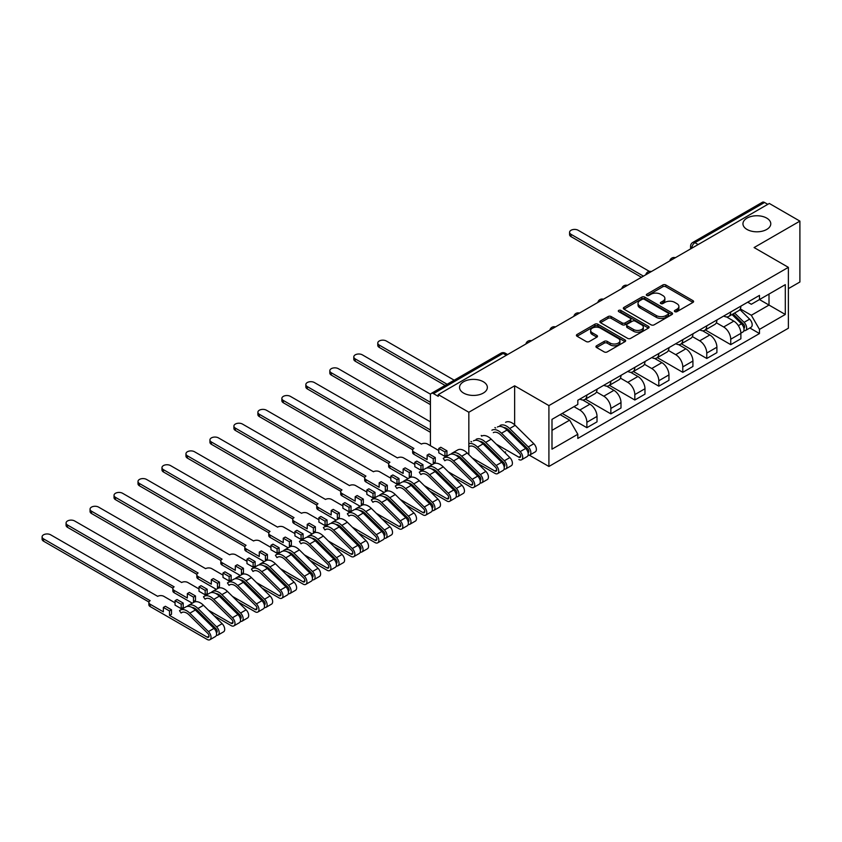 <?xml version="1.0" encoding="UTF-8"?>
<svg xmlns="http://www.w3.org/2000/svg" width="842" height="842" viewBox="0 0 842 842"><rect width="100%" height="100%" fill="white"/><g stroke="black" fill="none" stroke-linecap="round" stroke-linejoin="round"><path stroke-width="1.26" d="M674.831 311.656A1.495 0.863 0 0 0 676.947 311.656L692.977 302.404A2.137 1.231 0 0 0 693.597 301.531A2.137 1.231 0 0 0 692.977 300.657L665.822 284.975A2.137 1.231 0 0 0 662.801 284.975L646.772 294.237A1.495 0.863 0 0 0 646.34 294.847A1.495 0.863 0 0 0 646.772 295.458A1.495 0.863 0 0 0 648.887 295.458L650.961 294.258A6.831 3.947 0 0 1 660.612 294.258L662.875 295.563A6.831 3.947 0 0 1 664.875 298.352A6.831 3.947 0 0 1 662.875 301.141L660.802 302.331A1.495 0.863 0 0 0 660.37 302.941A1.495 0.863 0 0 0 660.802 303.552A1.495 0.863 0 0 0 662.917 303.552L664.991 302.352A6.831 3.947 0 0 1 674.642 302.352L676.905 303.667A6.831 3.947 0 0 1 678.905 306.446A6.831 3.947 0 0 1 676.905 309.235L674.831 310.435A1.495 0.863 0 0 0 674.4 311.045A1.495 0.863 0 0 0 674.831 311.656L674.831 310.435M483.287 381.731A13.914 8.031 0 0 0 468.131 379.984A13.914 8.031 0 0 0 459.543 387.404A13.914 8.031 0 0 0 463.616 393.088A13.914 8.031 0 0 0 478.772 394.824A13.914 8.031 0 0 0 487.36 387.404A13.914 8.031 0 0 0 483.287 381.731M766.704 218.099A13.914 8.031 0 0 0 751.538 216.362A13.914 8.031 0 0 0 742.949 223.783A13.914 8.031 0 0 0 747.033 229.456A13.914 8.031 0 0 0 762.189 231.203A13.914 8.031 0 0 0 770.777 223.783A13.914 8.031 0 0 0 766.704 218.099M596.578 345.778A2.137 1.231 0 0 0 595.947 346.651A2.137 1.231 0 0 0 596.578 347.514L604.198 351.914A2.137 1.231 0 0 0 607.208 351.914L625.017 341.642A2.137 1.231 0 0 0 625.638 340.768A2.137 1.231 0 0 0 625.017 339.894L597.862 324.223A2.137 1.231 0 0 0 594.841 324.223L577.044 334.495A2.137 1.231 0 0 0 576.412 335.369A2.137 1.231 0 0 0 577.044 336.242L586.242 341.547A2.137 1.231 0 0 0 589.263 341.547L596.873 337.158A2.137 1.231 0 0 0 597.504 336.284A2.137 1.231 0 0 0 596.873 335.411L592.315 332.779A5.705 3.294 0 0 1 590.642 330.443A5.705 3.294 0 0 1 594.168 327.401A5.705 3.294 0 0 1 600.388 328.117L618.26 338.442A5.705 3.294 0 0 1 619.933 340.768A5.705 3.294 0 0 1 616.407 343.81A5.705 3.294 0 0 1 610.187 343.094L607.208 341.378A2.137 1.231 0 0 0 604.198 341.378L596.578 345.778L596.578 347.514M548.91 405.602L514.641 385.815L468.836 412.254L438.25 394.593L769.314 203.459L799.9 221.12L754.095 247.559L788.375 267.346L548.91 405.602L548.91 466.468L788.375 328.222L788.375 267.346M651.108 324.833A2.137 1.231 0 0 0 654.129 324.833L671.927 314.55A2.137 1.231 0 0 0 672.558 313.677A2.137 1.231 0 0 0 671.927 312.814L644.772 297.131A2.137 1.231 0 0 0 641.762 297.131L623.954 307.404A2.137 1.231 0 0 0 623.333 308.277A2.137 1.231 0 0 0 623.954 309.151L651.108 324.833M619.344 311.982A1.495 0.863 0 0 1 620.859 312.193L620.859 310.414L648.477 326.349A2.137 1.231 0 0 1 649.098 327.222A2.137 1.231 0 0 1 648.477 328.096L630.669 338.368A2.137 1.231 0 0 1 627.648 338.368L600.493 322.697L608.113 318.329L608.113 316.55L600.493 320.949A2.137 1.231 0 0 0 599.872 321.823A2.137 1.231 0 0 0 600.493 322.697L600.493 320.949M608.113 318.329A2.137 1.231 0 0 1 611.134 318.329L611.134 316.55A2.137 1.231 0 0 0 608.113 316.55M611.134 316.55L622.143 322.907A2.137 1.231 0 0 0 625.164 322.907L630.216 319.992A2.137 1.231 0 0 0 630.847 319.118A2.137 1.231 0 0 0 630.216 318.255L618.754 311.635A1.495 0.863 0 0 1 618.312 311.024A1.495 0.863 0 0 1 619.238 310.224A1.495 0.863 0 0 1 620.859 310.414M788.375 288.648L799.9 281.996L799.9 221.12M529.418 455.217L548.91 466.468M480.677 466.289L481.677 465.721M504.653 452.449L505.653 451.88M438.25 394.593L438.25 396.372L433.493 393.624A4.347 2.505 -120 0 0 431.315 393.403A4.347 2.505 -120 0 0 430.42 395.393L430.42 445.618A4.347 2.505 -120 0 0 430.42 445.713M468.836 412.254L468.836 454.606M468.836 465.71L468.836 467.352M698.155 244.548L694.924 242.685A4.347 2.505 60 0 0 692.756 242.464L762.378 202.269A4.347 2.505 60 0 1 764.547 202.48L694.924 242.685A4.347 2.505 120 0 0 691.85 248.001L691.85 248.18M767.778 204.343L764.547 202.48M730.74 311.982A9.999 5.768 60 0 1 728.667 316.476L738.813 310.614A9.999 5.768 -120 0 0 740.876 306.13M716.342 322.749L723.667 326.98A9.999 5.768 60 0 1 730.74 339.221L740.876 333.369A9.999 5.768 -120 0 0 733.814 321.128L726.551 316.929M740.876 333.369L740.876 338.779L730.74 344.641L705.312 329.959M728.667 316.476A9.999 5.768 60 0 1 723.741 316.024M730.74 339.221L730.74 344.641M706.764 325.822A9.999 5.768 60 0 1 704.691 330.317L714.837 324.454A9.999 5.768 -120 0 0 716.9 319.971M681.336 343.799L706.764 358.482L716.9 352.63L716.9 347.209A9.999 5.768 -120 0 0 709.838 334.969L702.575 330.78M704.691 330.317A9.999 5.768 60 0 1 699.765 329.864M692.366 336.589L699.691 340.821A9.999 5.768 60 0 1 706.764 353.072L706.764 358.482M682.788 339.673A9.999 5.768 60 0 1 680.715 344.157L690.861 338.305A9.999 5.768 -120 0 0 692.924 333.811M657.36 357.639L682.788 372.322L692.924 366.47L692.924 361.05A9.999 5.768 -120 0 0 685.862 348.809L678.599 344.62M680.715 344.157A9.999 5.768 60 0 1 675.789 343.704M668.39 350.44L675.716 354.661A9.999 5.768 60 0 1 682.788 366.912L682.788 372.322M658.802 353.514A9.999 5.768 60 0 1 656.739 357.997L666.885 352.145A9.999 5.768 -120 0 0 668.948 347.651M633.384 371.49L658.812 386.162L668.948 380.31L668.948 374.9A9.999 5.768 -120 0 0 661.886 362.649L654.623 358.46M656.739 357.997A9.999 5.768 60 0 1 651.813 357.545M644.414 364.281L651.74 368.512A9.999 5.768 60 0 1 658.812 380.752L658.812 386.162M634.826 367.354A9.999 5.768 60 0 1 632.763 371.848L642.909 365.986A9.999 5.768 -120 0 0 644.972 361.502M609.398 385.331L634.826 400.013L644.972 394.151L644.972 388.741A9.999 5.768 -120 0 0 637.91 376.49L630.647 372.301M632.763 371.848A9.999 5.768 60 0 1 627.837 371.396M620.438 378.121L627.764 382.352A9.999 5.768 60 0 1 634.826 394.593L634.826 400.013M610.85 381.194A9.999 5.768 60 0 1 608.787 385.689L618.923 379.826A9.999 5.768 -120 0 0 620.996 375.343M585.422 399.171L610.85 413.854L620.996 407.991L620.996 402.581A9.999 5.768 -120 0 0 613.923 390.341L606.672 386.141M608.787 385.689A9.999 5.768 60 0 1 603.861 385.236M596.462 391.962L603.788 396.193A9.999 5.768 60 0 1 610.85 408.444L610.85 413.854M586.874 395.045A9.999 5.768 60 0 1 584.811 399.529L594.947 393.677A9.999 5.768 -120 0 0 597.02 389.183M562.214 413.454L586.874 427.694L597.02 421.842L597.02 416.422A9.999 5.768 -120 0 0 589.947 404.181L582.696 399.992M584.811 399.529A9.999 5.768 60 0 1 579.885 399.076M573.97 406.665L579.812 410.033A9.999 5.768 60 0 1 586.874 422.284L586.874 427.694M747.717 302.183L751.327 304.267L785.302 284.649L769.009 294.058L769.009 305.067L751.327 315.266L740.318 308.909M551.994 430.357L569.666 420.147L577.812 434.262L551.994 449.165L551.994 419.358L577.812 404.444L577.812 400.276L759.473 295.395L759.473 299.563L785.302 314.466L759.473 329.38L751.327 315.266M785.302 284.649L785.302 314.466M577.812 434.262L577.812 438.429L759.473 333.548L759.473 329.38M514.641 385.815L514.641 424.821M514.641 435.903L514.641 437.535M569.666 420.147L560.13 414.653M749.854 327.991L759.473 333.548M675.431 311.866L676.905 311.014A6.831 3.947 0 0 0 678.905 308.225L678.905 306.446M664.875 298.352L664.875 300.12A6.831 3.947 0 0 1 662.875 302.91L661.402 303.762M692.945 302.415L665.822 286.754A2.137 1.231 0 0 0 662.801 286.754L647.372 295.668M671.905 314.571L644.772 298.91A2.137 1.231 0 0 0 641.762 298.91L623.985 309.172L623.954 307.404M668.159 314.287A1.495 0.863 0 0 0 668.601 313.677A1.495 0.863 0 0 0 668.159 313.066L644.319 299.31A1.495 0.863 0 0 0 642.214 299.31L640.025 300.573A6.831 3.947 0 0 0 638.026 303.362A6.831 3.947 0 0 0 640.025 306.141L656.318 315.55A6.831 3.947 0 0 0 665.969 315.55L668.159 314.287L668.159 316.066A1.495 0.863 0 0 0 668.601 315.455L668.601 313.677M638.026 303.362L638.026 305.13A6.831 3.947 0 0 0 640.025 307.919L640.025 306.141M668.159 316.066L665.969 317.329A6.831 3.947 0 0 1 656.318 317.329L640.025 307.919M611.134 318.329L622.143 324.686A2.137 1.231 0 0 0 625.164 324.686L630.216 321.77A2.137 1.231 0 0 0 630.847 320.897L630.847 319.118M620.859 312.193L648.445 328.106M633.573 329.506A5.705 3.294 0 0 0 639.794 330.222A5.705 3.294 0 0 0 643.32 327.18A5.705 3.294 0 0 0 641.646 324.854L635.342 321.212A2.137 1.231 0 0 0 632.331 321.212L627.279 324.128A2.137 1.231 0 0 0 626.648 325.001A2.137 1.231 0 0 0 627.279 325.875L633.573 329.506L633.573 331.285A5.705 3.294 0 0 0 639.794 332.001A5.705 3.294 0 0 0 643.32 328.959L643.32 327.18M626.648 325.001L626.648 326.78A2.137 1.231 0 0 0 627.279 327.643L627.279 325.875M633.573 331.285L627.279 327.643M619.933 340.768L619.933 342.547A5.705 3.294 0 0 1 616.407 345.588A5.705 3.294 0 0 1 610.187 344.873L607.208 343.157A2.137 1.231 0 0 0 604.198 343.157L596.599 347.536M590.642 330.443L590.642 332.222A5.705 3.294 0 0 0 592.315 334.548L592.315 332.779M596.873 335.411L596.873 337.158L592.315 334.548M624.985 341.652L597.862 325.991A2.137 1.231 0 0 0 594.841 325.991L577.065 336.253M732.024 314.529L741.476 323.854A5.431 3.136 60 0 1 742.907 332.001L740.876 333.169M733.908 316.392L737.918 318.697M649.371 271.398L578.117 230.255A4.999 2.884 -0 0 0 572.665 229.634A4.999 2.884 -0 0 0 569.581 232.297A4.999 2.884 -0 0 0 571.044 234.339L643.435 276.134M733.077 313.929L743.423 324.128A2.61 1.505 60 0 1 744.107 328.043A2.61 1.505 60 0 1 743.865 328.138M734.645 313.024L744.086 322.339A5.431 3.136 60 0 1 745.517 330.485A5.431 3.136 60 0 1 743.875 330.664M739.929 309.582L749.622 319.15A5.431 3.136 60 0 1 751.053 327.296L745.517 330.485M641.436 277.292L571.044 236.644A4.999 2.884 180 0 1 569.581 234.602L569.581 232.297M454.196 380.195L386.31 340.999A4.999 2.884 -0 0 0 380.858 340.378A4.999 2.884 -0 0 0 377.774 343.041A4.999 2.884 -0 0 0 379.237 345.083L447.123 384.278M445.123 385.436L379.237 347.388A4.999 2.884 180 0 1 377.774 345.346L377.774 343.041M496.222 444.123L518.872 457.195A2.61 1.505 -120 0 0 520.177 457.332A2.61 1.505 -120 0 0 519.482 453.417L500.843 435.019A10.22 5.894 -120 0 0 493.317 432.651M497.443 427.01A13.04 7.525 60 0 1 507.042 430.041L525.682 448.439A5.431 3.136 60 0 1 527.113 456.585L521.587 459.774A5.431 3.136 60 0 1 518.872 459.511M491.907 430.199A13.04 7.525 60 0 1 501.506 433.23L520.156 451.628A5.431 3.136 60 0 1 521.587 459.774M481.214 435.461L482.024 435.935M494.896 427.557L495.685 428.02M518.125 440.976L522.124 443.281M430.609 394.267L362.334 354.84A4.999 2.884 -0 0 0 356.882 354.219A4.999 2.884 -0 0 0 353.798 356.882A4.999 2.884 -0 0 0 355.261 358.924L430.42 402.318M503.642 427.473A10.22 5.894 60 0 1 508.989 430.325L527.629 448.712A2.61 1.505 60 0 1 528.313 452.628A2.61 1.505 60 0 1 528.081 452.722M500.053 425.494A13.04 7.525 60 0 1 509.652 428.536L528.292 446.923A5.431 3.136 60 0 1 529.734 455.069A5.431 3.136 60 0 1 528.092 455.248M505.589 422.305A13.04 7.525 60 0 1 515.188 425.336L533.828 443.734A5.431 3.136 60 0 1 535.259 451.88L529.734 455.069M430.42 404.623L355.261 361.229A4.999 2.884 180 0 1 353.798 359.187L353.798 356.882M472.246 457.964L494.896 471.046A2.61 1.505 -120 0 0 496.191 471.173A2.61 1.505 -120 0 0 495.506 467.257L476.867 448.87A10.22 5.894 -120 0 0 469.341 446.492M473.467 440.85A13.04 7.525 60 0 1 483.066 443.881L501.706 462.279A5.431 3.136 60 0 1 503.137 470.425L497.611 473.614A5.431 3.136 60 0 1 494.896 473.351L477.877 463.532M468.836 443.65A13.04 7.525 60 0 1 477.53 447.081L496.17 465.468A5.431 3.136 60 0 1 497.611 473.614M470.91 441.408L471.709 441.861M494.149 454.817L498.148 457.132M430.42 421.842L338.347 368.691A4.999 2.884 -0 0 0 332.906 368.059A4.999 2.884 -0 0 0 329.822 370.722A4.999 2.884 -0 0 0 331.285 372.764L430.42 429.999M479.666 441.313A10.22 5.894 60 0 1 485.013 444.166L503.653 462.563A2.61 1.505 60 0 1 504.337 466.468A2.61 1.505 60 0 1 504.105 466.563M476.077 439.335A13.04 7.525 60 0 1 485.676 442.376L504.316 460.763A5.431 3.136 60 0 1 505.758 468.92A5.431 3.136 60 0 1 504.116 469.089M481.603 436.145A13.04 7.525 60 0 1 491.212 439.177L509.852 457.574A5.431 3.136 60 0 1 511.283 465.721L505.758 468.92M430.42 432.314L331.285 375.079A4.999 2.884 180 0 1 329.822 373.038L329.822 370.722M438.787 450.544L427.568 444.071A4.347 2.505 -0 0 0 421.421 444.071L314.371 382.531A4.999 2.884 -0 0 0 308.93 381.9A4.999 2.884 -0 0 0 305.846 384.573A4.999 2.884 -0 0 0 307.309 386.615L413.896 448.418A4.347 2.505 -0 0 0 412.622 450.186A4.347 2.505 -0 0 0 413.896 451.965L427.115 459.595L427.115 455.154L433.262 458.711L433.262 463.142L435.261 461.995L435.261 457.553L429.104 454.006L427.115 455.154M438.787 448.418L444.944 451.965L446.934 450.807L440.787 447.26L438.787 448.418L438.787 452.849L444.944 456.406L446.934 455.248L447.733 455.701M448.27 471.815L470.91 484.887A2.61 1.505 -120 0 0 472.215 485.013A2.61 1.505 -120 0 0 471.531 481.108L452.891 462.711A10.22 5.894 -120 0 0 445.365 460.332A10.22 5.894 -120 0 0 444.818 460.732L443.25 458.385A13.04 7.525 60 0 1 443.955 457.88A13.04 7.525 60 0 1 453.554 460.921L472.194 479.319A5.431 3.136 60 0 1 473.636 487.465A5.431 3.136 60 0 1 470.91 487.192L453.901 477.372M445.986 460.048L444.818 460.732M443.955 457.88L449.481 454.691A13.04 7.525 60 0 1 459.09 457.722L477.73 476.119A5.431 3.136 60 0 1 479.161 484.266L473.636 487.465M433.262 463.142L434.072 463.616M470.173 468.657L474.172 470.973M455.69 455.164A10.22 5.894 60 0 1 461.037 458.006L479.677 476.404A2.61 1.505 60 0 1 480.361 480.308A2.61 1.505 60 0 1 480.129 480.403M451.659 454.08L451.396 453.691A13.04 7.525 60 0 1 452.101 453.185A13.04 7.525 60 0 1 461.7 456.217L480.34 474.614A5.431 3.136 60 0 1 481.782 482.761A5.431 3.136 60 0 1 480.14 482.929M452.101 453.185L457.627 449.986A13.04 7.525 60 0 1 467.236 453.028L485.876 471.415A5.431 3.136 60 0 1 487.308 479.561L481.782 482.761M432.051 464.752L413.896 454.27A4.347 2.505 180 0 1 412.622 452.501L412.622 450.186M412.685 449.754L307.309 388.92A4.999 2.884 180 0 1 305.846 386.878L305.846 384.573M446.934 450.807L446.934 455.248M444.944 451.965L444.944 456.406M433.262 458.711L435.261 457.553M414.811 464.384L403.592 457.911A4.347 2.505 -0 0 0 397.445 457.911L290.395 396.372A4.999 2.884 -0 0 0 284.954 395.751A4.999 2.884 -0 0 0 281.87 398.413A4.999 2.884 -0 0 0 283.333 400.455L389.92 462.258A4.347 2.505 -0 0 0 388.646 464.037A4.347 2.505 -0 0 0 389.92 465.805L403.139 473.436L403.139 469.005L409.286 472.551L409.286 476.982L411.285 475.835L411.285 471.394L405.128 467.847L403.139 469.005M414.811 462.258L420.968 465.805L422.958 464.658L416.811 461.1L414.811 462.258L414.811 466.689L420.968 470.246L422.958 469.089L423.758 469.552M424.294 485.655L446.934 498.727A2.61 1.505 -120 0 0 448.239 498.853A2.61 1.505 -120 0 0 447.555 494.949L428.915 476.551A10.22 5.894 -120 0 0 421.389 474.172A10.22 5.894 -120 0 0 420.842 474.572L419.274 472.236A13.04 7.525 60 0 1 419.979 471.731A13.04 7.525 60 0 1 429.578 474.762L448.218 493.159A5.431 3.136 60 0 1 449.66 501.306A5.431 3.136 60 0 1 446.934 501.032L429.925 491.212M422.01 473.899L420.842 474.572M419.979 471.731L425.505 468.531A13.04 7.525 60 0 1 435.114 471.573L453.754 489.96A5.431 3.136 60 0 1 455.185 498.106L449.66 501.306M409.286 476.982L410.096 477.456M446.197 482.498L450.196 484.813M431.714 469.005A10.22 5.894 60 0 1 437.051 471.846L455.701 490.244A2.61 1.505 60 0 1 456.385 494.149A2.61 1.505 60 0 1 456.153 494.243M427.683 467.931L427.42 467.531A13.04 7.525 60 0 1 428.125 467.026A13.04 7.525 60 0 1 437.724 470.057L456.364 488.455A5.431 3.136 60 0 1 457.806 496.601A5.431 3.136 60 0 1 456.164 496.78M428.125 467.026L433.651 463.826A13.04 7.525 60 0 1 443.26 466.868L461.9 485.255A5.431 3.136 60 0 1 463.332 493.401L457.806 496.601M408.075 478.593L389.92 468.11A4.347 2.505 180 0 1 388.646 466.342L388.646 464.037M388.709 463.605L283.333 402.76A4.999 2.884 180 0 1 281.87 400.718L281.87 398.413M422.958 464.658L422.958 469.089M420.968 465.805L420.968 470.246M409.286 472.551L411.285 471.394M390.835 478.235L379.616 471.752A4.347 2.505 -0 0 0 373.469 471.752L266.419 410.212A4.999 2.884 -0 0 0 260.978 409.591A4.999 2.884 -0 0 0 257.884 412.254A4.999 2.884 -0 0 0 259.357 414.296L365.944 476.098A4.347 2.505 -0 0 0 364.67 477.877A4.347 2.505 -0 0 0 365.944 479.645L379.163 487.276L379.163 482.845L385.31 486.392L385.31 490.833L387.309 489.676L387.309 485.245L381.152 481.687L379.163 482.845M390.835 476.098L396.982 479.645L398.982 478.498L392.835 474.951L390.835 476.098L390.835 480.54L396.982 484.087L398.982 482.929L399.771 483.392M400.318 499.495L422.958 512.567A2.61 1.505 -120 0 0 424.263 512.704A2.61 1.505 -120 0 0 423.579 508.789L404.928 490.391A10.22 5.894 -120 0 0 397.413 488.013A10.22 5.894 -120 0 0 396.866 488.413L395.298 486.076A13.04 7.525 60 0 1 396.003 485.571A13.04 7.525 60 0 1 405.602 488.602L424.242 507A5.431 3.136 60 0 1 425.684 515.146A5.431 3.136 60 0 1 422.958 514.872L405.949 505.053M398.034 487.739L396.866 488.413M396.003 485.571L401.529 482.371A13.04 7.525 60 0 1 411.138 485.413L429.778 503.8A5.431 3.136 60 0 1 431.209 511.957L425.684 515.146M385.31 490.833L386.12 491.296M422.221 496.348L426.22 498.653M407.738 482.845A10.22 5.894 60 0 1 413.075 485.697L431.725 504.084A2.61 1.505 60 0 1 432.409 508A2.61 1.505 60 0 1 432.178 508.094M403.707 481.771L403.444 481.371A13.04 7.525 60 0 1 404.149 480.866A13.04 7.525 60 0 1 413.748 483.908L432.388 502.295A5.431 3.136 60 0 1 433.819 510.441A5.431 3.136 60 0 1 432.188 510.62M404.149 480.866L409.675 477.677A13.04 7.525 60 0 1 419.284 480.708L437.924 499.106A5.431 3.136 60 0 1 439.356 507.252L433.819 510.441M384.099 492.444L365.944 481.961A4.347 2.505 180 0 1 364.67 480.182L364.67 477.877M364.733 477.446L259.357 416.601A4.999 2.884 180 0 1 257.884 414.559L257.884 412.254M398.982 478.498L398.982 482.929M396.982 479.645L396.982 484.087M385.31 486.392L387.309 485.245M366.859 492.075L355.64 485.592A4.347 2.505 -0 0 0 349.493 485.592L242.443 424.052A4.999 2.884 -0 0 0 237.002 423.431A4.999 2.884 -0 0 0 233.908 426.094A4.999 2.884 -0 0 0 235.381 428.136L341.968 489.939A4.347 2.505 -0 0 0 340.694 491.717A4.347 2.505 -0 0 0 341.968 493.496L355.187 501.127L355.187 496.685L361.334 500.232L361.334 504.674L363.323 503.516L363.323 499.085L357.176 495.538L355.187 496.685M366.859 489.939L373.006 493.496L375.006 492.338L368.859 488.792L366.859 489.939L366.859 494.38L373.006 497.927L375.006 496.78L375.795 497.233M376.342 513.336L398.982 526.408A2.61 1.505 -120 0 0 400.287 526.545A2.61 1.505 -120 0 0 399.603 522.629L380.952 504.242A10.22 5.894 -120 0 0 373.438 501.864A10.22 5.894 -120 0 0 372.89 502.253L371.322 499.916A13.04 7.525 60 0 1 372.027 499.411A13.04 7.525 60 0 1 381.626 502.453L400.266 520.84A5.431 3.136 60 0 1 401.697 528.986A5.431 3.136 60 0 1 398.982 528.723L381.973 518.904M374.058 501.579L372.89 502.253M372.027 499.411L377.553 496.222A13.04 7.525 60 0 1 387.162 499.253L405.802 517.651A5.431 3.136 60 0 1 407.233 525.797L401.697 528.986M361.334 504.674L362.144 505.147M398.245 510.189L402.244 512.504M383.763 496.685A10.22 5.894 60 0 1 389.099 499.538L407.749 517.925A2.61 1.505 60 0 1 408.433 521.84A2.61 1.505 60 0 1 408.202 521.935M379.731 495.612L379.468 495.212A13.04 7.525 60 0 1 380.174 494.707A13.04 7.525 60 0 1 389.772 497.748L408.412 516.135A5.431 3.136 60 0 1 409.843 524.282A5.431 3.136 60 0 1 408.212 524.461M380.174 494.707L385.699 491.517A13.04 7.525 60 0 1 395.298 494.549L413.948 512.946A5.431 3.136 60 0 1 415.38 521.093L409.843 524.282M360.123 506.284L341.968 495.801A4.347 2.505 180 0 1 340.694 494.022L340.694 491.717M340.757 491.286L235.381 430.441A4.999 2.884 180 0 1 233.908 428.41L233.908 426.094M375.006 492.338L375.006 496.78M373.006 493.496L373.006 497.927M361.334 500.232L363.323 499.085M342.883 505.916L331.664 499.443A4.347 2.505 -0 0 0 325.517 499.443L218.467 437.903A4.999 2.884 -0 0 0 213.026 437.272A4.999 2.884 -0 0 0 209.932 439.945A4.999 2.884 -0 0 0 211.395 441.976L317.992 503.79A4.347 2.505 -0 0 0 316.718 505.558A4.347 2.505 -0 0 0 317.992 507.337L331.201 514.967L331.201 510.526L337.358 514.083L337.358 518.514L339.347 517.367L339.347 512.925L333.2 509.378L331.201 510.526M342.883 503.79L349.03 507.337L351.03 506.179L344.883 502.632L342.883 503.79L342.883 508.221L349.03 511.768L351.03 510.62L351.819 511.073M352.356 527.176L375.006 540.259A2.61 1.505 -120 0 0 376.311 540.385A2.61 1.505 -120 0 0 375.627 536.47L356.976 518.083A10.22 5.894 -120 0 0 349.462 515.704A10.22 5.894 -120 0 0 348.904 516.093L347.346 513.757A13.04 7.525 60 0 1 348.051 513.252A13.04 7.525 60 0 1 357.65 516.293L376.29 534.681A5.431 3.136 60 0 1 377.721 542.827A5.431 3.136 60 0 1 375.006 542.564L357.997 532.744M350.072 515.42L348.904 516.093M348.051 513.252L353.577 510.063A13.04 7.525 60 0 1 363.176 513.094L381.826 531.491A5.431 3.136 60 0 1 383.257 539.638L377.721 542.827M337.358 518.514L338.168 518.988M374.258 524.029L378.268 526.345M359.787 510.526A10.22 5.894 60 0 1 365.123 513.378L383.773 531.776A2.61 1.505 60 0 1 384.457 535.68A2.61 1.505 60 0 1 384.226 535.775M355.756 509.452L355.492 509.052A13.04 7.525 60 0 1 356.198 508.557A13.04 7.525 60 0 1 365.796 511.589L384.436 529.986A5.431 3.136 60 0 1 385.868 538.133A5.431 3.136 60 0 1 384.226 538.301M356.198 508.557L361.723 505.358A13.04 7.525 60 0 1 371.322 508.389L389.972 526.787A5.431 3.136 60 0 1 391.404 534.933L385.868 538.133M336.147 520.124L317.992 509.642A4.347 2.505 180 0 1 316.718 507.863L316.718 505.558M316.781 505.126L211.395 444.292A4.999 2.884 180 0 1 209.932 442.25L209.932 439.945M351.03 506.179L351.03 510.62M349.03 507.337L349.03 511.768M337.358 514.083L339.347 512.925M318.907 519.756L307.688 513.283A4.347 2.505 -0 0 0 301.541 513.283L194.491 451.744A4.999 2.884 -0 0 0 189.05 451.112A4.999 2.884 -0 0 0 185.956 453.785A4.999 2.884 -0 0 0 187.419 455.827L294.016 517.63A4.347 2.505 -0 0 0 292.742 519.398A4.347 2.505 -0 0 0 294.016 521.177L307.225 528.808L307.225 524.377L313.382 527.923L313.382 532.355L315.371 531.207L315.371 526.766L309.225 523.219L307.225 524.377M318.907 517.63L325.054 521.177L327.054 520.019L320.907 516.472L318.907 517.63L318.907 522.061L325.054 525.618L327.054 524.461L327.843 524.913M328.38 541.027L351.03 554.099A2.61 1.505 -120 0 0 352.335 554.225A2.61 1.505 -120 0 0 351.651 550.321L333 531.923A10.22 5.894 -120 0 0 325.486 529.544A10.22 5.894 -120 0 0 324.928 529.944L323.37 527.608A13.04 7.525 60 0 1 324.065 527.103A13.04 7.525 60 0 1 333.674 530.134L352.314 548.531A5.431 3.136 60 0 1 353.745 556.678A5.431 3.136 60 0 1 351.03 556.404L334.021 546.584M326.096 529.271L324.928 529.944M324.065 527.103L329.601 523.903A13.04 7.525 60 0 1 339.2 526.945L357.85 545.332A5.431 3.136 60 0 1 359.281 553.478L353.745 556.678M313.382 532.355L314.192 532.828M350.283 537.87L354.293 540.185M335.811 524.377A10.22 5.894 60 0 1 341.147 527.218L359.797 545.616A2.61 1.505 60 0 1 360.481 549.521A2.61 1.505 60 0 1 360.239 549.615M331.78 523.292L331.516 522.903A13.04 7.525 60 0 1 332.211 522.398A13.04 7.525 60 0 1 341.82 525.429L360.46 543.827A5.431 3.136 60 0 1 361.892 551.973A5.431 3.136 60 0 1 360.25 552.142M332.211 522.398L337.747 519.198A13.04 7.525 60 0 1 347.346 522.24L365.996 540.627A5.431 3.136 60 0 1 367.428 548.774L361.892 551.973M312.172 533.965L294.016 523.482A4.347 2.505 180 0 1 292.742 521.714L292.742 519.398M292.805 518.967L187.419 458.132A4.999 2.884 180 0 1 185.956 456.09L185.956 453.785M327.054 520.019L327.054 524.461M325.054 521.177L325.054 525.618M313.382 527.923L315.371 526.766M294.932 533.596L283.712 527.124A4.347 2.505 -0 0 0 277.565 527.124L170.516 465.584A4.999 2.884 -0 0 0 165.064 464.963A4.999 2.884 -0 0 0 161.98 467.626A4.999 2.884 -0 0 0 163.443 469.668L270.029 531.47A4.347 2.505 -0 0 0 268.766 533.249A4.347 2.505 -0 0 0 270.029 535.017L283.249 542.648L283.249 538.217L289.395 541.764L289.395 546.205L291.395 545.048L291.395 540.606L285.249 537.059L283.249 538.217M294.932 531.47L301.078 535.017L303.078 533.87L296.931 530.313L294.932 531.47L294.932 535.912L301.078 539.459L303.078 538.301L303.867 538.764M304.404 554.867L327.054 567.94A2.61 1.505 -120 0 0 328.359 568.066A2.61 1.505 -120 0 0 327.675 564.161L309.025 545.763A10.22 5.894 -120 0 0 301.51 543.385A10.22 5.894 -120 0 0 300.952 543.785L299.394 541.448A13.04 7.525 60 0 1 300.089 540.943A13.04 7.525 60 0 1 309.698 543.974L328.338 562.372A5.431 3.136 60 0 1 329.769 570.518A5.431 3.136 60 0 1 327.054 570.244L310.045 560.425M302.12 543.111L300.952 543.785M300.089 540.943L305.625 537.743A13.04 7.525 60 0 1 315.224 540.785L333.874 559.172A5.431 3.136 60 0 1 335.305 567.319L329.769 570.518M289.395 546.205L290.216 546.668M326.307 551.721L330.317 554.025M311.835 538.217A10.22 5.894 60 0 1 317.171 541.059L335.821 559.456A2.61 1.505 60 0 1 336.505 563.372A2.61 1.505 60 0 1 336.263 563.466M307.804 537.143L307.541 536.743A13.04 7.525 60 0 1 308.235 536.238A13.04 7.525 60 0 1 317.844 539.269L336.484 557.667A5.431 3.136 60 0 1 337.916 565.813A5.431 3.136 60 0 1 336.274 565.992M308.235 536.238L313.771 533.039A13.04 7.525 60 0 1 323.37 536.08L342.02 554.478A5.431 3.136 60 0 1 343.452 562.624L337.916 565.813M288.196 547.816L270.029 537.333A4.347 2.505 180 0 1 268.766 535.554L268.766 533.249M268.83 532.818L163.443 471.973A4.999 2.884 180 0 1 161.98 469.931L161.98 467.626M303.078 533.87L303.078 538.301M301.078 535.017L301.078 539.459M289.395 541.764L291.395 540.606M270.956 547.447L259.736 540.964A4.347 2.505 -0 0 0 253.589 540.964L146.54 479.424A4.999 2.884 -0 0 0 141.088 478.803A4.999 2.884 -0 0 0 138.004 481.466A4.999 2.884 -0 0 0 139.467 483.508L246.053 545.311A4.347 2.505 -0 0 0 244.78 547.089A4.347 2.505 -0 0 0 246.053 548.868L259.273 556.499L259.273 552.057L265.419 555.604L265.419 560.046L267.419 558.888L267.419 554.457L261.273 550.9L259.273 552.057M270.956 545.311L277.102 548.868L279.102 547.71L272.955 544.164L270.956 545.311L270.956 549.752L277.102 553.299L279.102 552.142L279.891 552.605M280.428 568.708L303.078 581.78A2.61 1.505 -120 0 0 304.383 581.917A2.61 1.505 -120 0 0 303.699 578.001L285.049 559.604A10.22 5.894 -120 0 0 277.534 557.236A10.22 5.894 -120 0 0 276.976 557.625L275.418 555.288A13.04 7.525 60 0 1 276.113 554.783A13.04 7.525 60 0 1 285.722 557.814L304.362 576.212A5.431 3.136 60 0 1 305.793 584.359A5.431 3.136 60 0 1 303.078 584.095L286.07 574.276M278.144 556.951L276.976 557.625M276.113 554.783L281.649 551.594A13.04 7.525 60 0 1 291.248 554.625L309.898 573.023A5.431 3.136 60 0 1 311.329 581.169L305.793 584.359M265.419 560.046L266.24 560.519M302.331 565.561L306.341 567.866M287.859 552.057A10.22 5.894 60 0 1 293.195 554.91L311.845 573.297A2.61 1.505 60 0 1 312.529 577.212A2.61 1.505 60 0 1 312.287 577.307M283.828 550.984L283.565 550.584A13.04 7.525 60 0 1 284.259 550.079A13.04 7.525 60 0 1 293.869 553.12L312.508 571.508A5.431 3.136 60 0 1 313.94 579.654A5.431 3.136 60 0 1 312.298 579.833M284.259 550.079L289.795 546.89A13.04 7.525 60 0 1 299.394 549.921L318.044 568.318A5.431 3.136 60 0 1 319.476 576.465L313.94 579.654M264.22 561.656L246.053 551.173A4.347 2.505 180 0 1 244.78 549.394L244.78 547.089M244.854 546.658L139.467 485.813A4.999 2.884 180 0 1 138.004 483.771L138.004 481.466M279.102 547.71L279.102 552.142M277.102 548.868L277.102 553.299M265.419 555.604L267.419 554.457M246.98 561.288L235.76 554.804A4.347 2.505 -0 0 0 229.613 554.804L122.564 493.275A4.999 2.884 -0 0 0 117.112 492.644A4.999 2.884 -0 0 0 114.028 495.307A4.999 2.884 -0 0 0 115.491 497.348L222.077 559.162A4.347 2.505 -0 0 0 220.804 560.93A4.347 2.505 -0 0 0 222.077 562.709L235.297 570.339L235.297 565.898L241.444 569.445L241.444 573.886L243.443 572.728L243.443 568.297L237.297 564.75L235.297 565.898M246.98 559.151L253.126 562.709L255.126 561.551L248.979 558.004L246.98 559.151L246.98 563.593L253.126 567.14L255.126 565.992L255.915 566.445M256.452 582.548L279.102 595.631A2.61 1.505 -120 0 0 280.407 595.757A2.61 1.505 -120 0 0 279.723 591.842L261.073 573.455A10.22 5.894 -120 0 0 253.558 571.076A10.22 5.894 -120 0 0 253 571.465L251.442 569.129A13.04 7.525 60 0 1 252.137 568.624A13.04 7.525 60 0 1 261.746 571.665L280.386 590.053A5.431 3.136 60 0 1 281.817 598.199A5.431 3.136 60 0 1 279.102 597.936L262.094 588.116M254.168 570.792L253 571.465M252.137 568.624L257.673 565.435A13.04 7.525 60 0 1 267.272 568.466L285.922 586.863A5.431 3.136 60 0 1 287.354 595.01L281.817 598.199M241.444 573.886L242.264 574.36M278.355 579.401L282.365 581.717M263.883 565.898A10.22 5.894 60 0 1 269.219 568.75L287.869 587.137A2.61 1.505 60 0 1 288.553 591.052A2.61 1.505 60 0 1 288.311 591.147M259.852 564.824L259.578 564.424A13.04 7.525 60 0 1 260.283 563.919A13.04 7.525 60 0 1 269.893 566.961L288.532 585.348A5.431 3.136 60 0 1 289.964 593.505A5.431 3.136 60 0 1 288.322 593.673M260.283 563.919L265.819 560.73A13.04 7.525 60 0 1 275.418 563.761L294.068 582.159A5.431 3.136 60 0 1 295.5 590.305L289.964 593.505M240.244 575.496L222.077 565.014A4.347 2.505 180 0 1 220.804 563.235L220.804 560.93M220.878 560.498L115.491 499.664A4.999 2.884 180 0 1 114.028 497.622L114.028 495.307M255.126 561.551L255.126 565.992M253.126 562.709L253.126 567.14M241.444 569.445L243.443 568.297M223.004 575.128L211.784 568.655A4.347 2.505 -0 0 0 205.637 568.655L98.588 507.116A4.999 2.884 -0 0 0 93.136 506.484A4.999 2.884 -0 0 0 90.052 509.157A4.999 2.884 -0 0 0 91.515 511.199L198.102 573.002A4.347 2.505 -0 0 0 196.828 574.77A4.347 2.505 -0 0 0 198.102 576.549L211.321 584.18L211.321 579.738L217.468 583.296L217.468 587.727L219.467 586.579L219.467 582.138L213.321 578.591L211.321 579.738M223.004 573.002L229.15 576.549L231.15 575.391L225.003 571.844L223.004 573.002L223.004 577.433L229.15 580.991L231.15 579.833L231.939 580.285M232.476 596.399L255.126 609.471A2.61 1.505 -120 0 0 256.431 609.597A2.61 1.505 -120 0 0 255.747 605.693L237.097 587.295A10.22 5.894 -120 0 0 229.582 584.916A10.22 5.894 -120 0 0 229.024 585.316L227.456 582.969A13.04 7.525 60 0 1 228.161 582.464A13.04 7.525 60 0 1 237.76 585.506L256.41 603.903A5.431 3.136 60 0 1 257.841 612.05A5.431 3.136 60 0 1 255.126 611.776L238.118 601.956M230.192 584.632L229.024 585.316M228.161 582.464L233.697 579.275A13.04 7.525 60 0 1 243.296 582.306L261.946 600.704A5.431 3.136 60 0 1 263.378 608.85L257.841 612.05M217.468 587.727L218.288 588.2M254.379 593.242L258.389 595.557M239.907 579.749A10.22 5.894 60 0 1 245.243 582.59L263.893 600.988A2.61 1.505 60 0 1 264.577 604.893A2.61 1.505 60 0 1 264.335 604.988M235.876 578.664L235.602 578.275A13.04 7.525 60 0 1 236.307 577.77A13.04 7.525 60 0 1 245.906 580.801L264.556 599.199A5.431 3.136 60 0 1 265.988 607.345A5.431 3.136 60 0 1 264.346 607.514M236.307 577.77L241.843 574.57A13.04 7.525 60 0 1 251.442 577.612L270.093 595.999A5.431 3.136 60 0 1 271.524 604.146L265.988 607.345M216.268 589.337L198.102 578.854A4.347 2.505 180 0 1 196.828 577.086L196.828 574.77M196.902 574.339L91.515 513.504A4.999 2.884 180 0 1 90.052 511.462L90.052 509.157M231.15 575.391L231.15 579.833M229.15 576.549L229.15 580.991M217.468 583.296L219.467 582.138M199.028 588.968L187.808 582.496A4.347 2.505 -0 0 0 181.661 582.496L74.612 520.956A4.999 2.884 -0 0 0 69.16 520.335A4.999 2.884 -0 0 0 66.076 522.998A4.999 2.884 -0 0 0 67.539 525.04L174.126 586.842A4.347 2.505 -0 0 0 172.852 588.621A4.347 2.505 -0 0 0 174.126 590.389L187.345 598.02L187.345 593.589L193.492 597.136L193.492 601.567L195.491 600.42L195.491 595.978L189.345 592.431L187.345 593.589M199.028 586.842L205.174 590.389L207.174 589.242L201.028 585.685L199.028 586.842L199.028 591.273L205.174 594.831L207.174 593.673L207.963 594.136M208.5 610.239L231.15 623.312A2.61 1.505 -120 0 0 232.455 623.438A2.61 1.505 -120 0 0 231.76 619.533L213.121 601.135A10.22 5.894 -120 0 0 205.595 598.757A10.22 5.894 -120 0 0 205.048 599.157L203.48 596.82A13.04 7.525 60 0 1 204.185 596.315A13.04 7.525 60 0 1 213.784 599.346L232.434 617.744A5.431 3.136 60 0 1 233.865 625.89A5.431 3.136 60 0 1 231.15 625.617L214.142 615.797M206.216 598.483L205.048 599.157M204.185 596.315L209.721 593.115A13.04 7.525 60 0 1 219.32 596.157L237.97 614.544A5.431 3.136 60 0 1 239.402 622.691L233.865 625.89M193.492 601.567L194.313 602.041M230.403 607.082L234.413 609.398M215.931 593.589A10.22 5.894 60 0 1 221.267 596.431L239.907 614.828A2.61 1.505 60 0 1 240.601 618.733A2.61 1.505 60 0 1 240.359 618.828M211.9 592.515L211.626 592.115A13.04 7.525 60 0 1 212.331 591.61A13.04 7.525 60 0 1 221.93 594.641L240.58 613.039A5.431 3.136 60 0 1 242.012 621.186A5.431 3.136 60 0 1 240.37 621.364M212.331 591.61L217.868 588.411A13.04 7.525 60 0 1 227.466 591.452L246.117 609.84A5.431 3.136 60 0 1 247.548 617.986L242.012 621.186M192.292 603.177L174.126 592.694A4.347 2.505 180 0 1 172.852 590.926L172.852 588.621M172.915 588.19L67.539 527.345A4.999 2.884 180 0 1 66.076 525.303L66.076 522.998M207.174 589.242L207.174 593.673M205.174 590.389L205.174 594.831M193.492 597.136L195.491 595.978M175.052 602.819L163.832 596.336A4.347 2.505 -0 0 0 157.686 596.336L50.636 534.796A4.999 2.884 -0 0 0 45.184 534.175A4.999 2.884 -0 0 0 42.1 536.838A4.999 2.884 -0 0 0 43.563 538.88L150.15 600.683A4.347 2.505 -0 0 0 148.876 602.462A4.347 2.505 -0 0 0 150.15 604.23L163.369 611.86L163.369 607.429L169.516 610.976L169.516 615.418L171.515 614.26L171.515 609.829L165.369 606.272L163.369 607.429M175.052 600.683L181.198 604.23L183.198 603.082L177.052 599.536L175.052 600.683L175.052 605.124L181.198 608.671L183.198 607.514L183.988 607.977M169.516 615.418L207.174 637.152A2.61 1.505 -120 0 0 208.479 637.289A2.61 1.505 -120 0 0 207.785 633.373L189.145 614.976A10.22 5.894 -120 0 0 181.619 612.597A10.22 5.894 -120 0 0 181.072 612.997L179.504 610.661A13.04 7.525 60 0 1 180.209 610.155A13.04 7.525 60 0 1 189.808 613.187L208.458 631.584A5.431 3.136 60 0 1 209.89 639.731A5.431 3.136 60 0 1 207.174 639.457L150.15 606.545A4.347 2.505 180 0 1 148.876 604.767L148.876 602.462M182.24 612.323L181.072 612.997M180.209 610.155L185.745 606.956A13.04 7.525 60 0 1 195.344 609.997L213.994 628.385A5.431 3.136 60 0 1 215.426 636.541L209.89 639.731M206.427 620.933L210.437 623.238M191.944 607.429A10.22 5.894 60 0 1 197.291 610.282L215.931 628.669A2.61 1.505 60 0 1 216.626 632.584A2.61 1.505 60 0 1 216.383 632.679M187.924 606.356L187.65 605.956A13.04 7.525 60 0 1 188.355 605.451A13.04 7.525 60 0 1 197.954 608.492L216.605 626.88A5.431 3.136 60 0 1 218.036 635.026A5.431 3.136 60 0 1 216.394 635.205M188.355 605.451L193.892 602.262A13.04 7.525 60 0 1 203.49 605.293L222.141 623.69A5.431 3.136 60 0 1 223.572 631.837L218.036 635.026M148.939 602.03L43.563 541.185A4.999 2.884 180 0 1 42.1 539.143L42.1 536.838M183.198 603.082L183.198 607.514M181.198 604.23L181.198 608.671M169.516 610.976L171.515 609.829M692.008 248.095L691.85 248.001A4.347 2.505 0 0 1 690.577 246.232L690.577 248.916M610.85 408.444L620.996 402.581M634.826 394.593L644.972 388.741M658.812 380.752L668.948 374.9M682.788 366.912L692.924 361.05M706.764 353.072L716.9 347.209M586.874 422.284L597.02 416.422M579.812 410.033L589.947 404.181M603.788 396.193L613.923 390.341M627.764 382.352L637.91 376.49M651.74 368.512L661.886 362.649M675.716 354.661L685.862 348.809M699.691 340.821L709.838 334.969M723.667 326.98L733.814 321.128M674.979 257.926A4.347 2.505 120 0 0 673.063 259.031M651.003 271.766A4.347 2.505 120 0 0 649.087 272.871M627.027 285.606A4.347 2.505 120 0 0 625.111 286.712M603.051 299.447A4.347 2.505 120 0 0 601.135 300.562M579.075 313.298A4.347 2.505 120 0 0 577.159 314.403M555.099 327.138A4.347 2.505 120 0 0 553.183 328.243M531.123 340.978A4.347 2.505 120 0 0 529.208 342.084M506.337 355.282L503.116 353.419L433.493 393.624M507.61 354.556L505.284 353.208A4.347 2.505 120 0 0 503.116 353.419A4.347 2.505 60 0 0 500.937 353.208L431.315 393.403M676.905 311.014L676.905 309.235M660.802 303.552L660.802 302.331M662.875 302.91L662.875 301.141M646.772 295.458L646.772 294.237M662.801 286.754L662.801 284.975M665.822 286.754L665.822 284.975M692.977 302.404L692.977 300.657M641.762 298.91L641.762 297.131M644.772 298.91L644.772 297.131M671.927 314.55L671.927 312.814M656.318 317.329L656.318 315.55M665.969 317.329L665.969 315.55M622.143 324.686L622.143 322.907M625.164 324.686L625.164 322.907M630.216 321.77L630.216 319.992M648.477 328.096L648.477 326.349M604.198 343.157L604.198 341.378M607.208 343.157L607.208 341.378M610.187 344.873L610.187 343.094M577.044 336.242L577.044 334.495M594.841 325.991L594.841 324.223M597.862 325.991L597.862 324.223M625.017 341.642L625.017 339.894M741.476 323.854L738.35 325.654M744.644 326.843L743.665 327.412M749.622 319.15L744.086 322.339M571.044 236.644L571.044 234.339M379.237 347.388L379.237 345.083M520.714 456.132L518.872 457.195M507.042 430.041L501.506 433.23M525.682 448.439L520.156 451.628M528.86 451.428L527.881 451.996M515.188 425.336L509.652 428.536M533.828 443.734L528.292 446.923M355.261 361.229L355.261 358.924M496.738 469.973L494.896 471.046M483.066 443.881L477.53 447.081M501.706 462.279L496.17 465.468M504.884 465.279L503.905 465.837M491.212 439.177L485.676 442.376M509.852 457.574L504.316 460.763M331.285 375.079L331.285 372.764M472.762 483.824L470.91 484.887M459.09 457.722L453.554 460.921M477.73 476.119L472.194 479.319M480.908 479.119L479.929 479.687M467.236 453.028L461.7 456.217M485.876 471.415L480.34 474.614M413.896 454.27L413.896 451.965M307.309 388.92L307.309 386.615M448.786 497.664L446.934 498.727M435.114 471.573L429.578 474.762M453.754 489.96L448.218 493.159M456.932 492.959L455.954 493.528M443.26 466.868L437.724 470.057M461.9 485.255L456.364 488.455M389.92 468.11L389.92 465.805M283.333 402.76L283.333 400.455M424.81 511.504L422.958 512.567M411.138 485.413L405.602 488.602M429.778 503.8L424.242 507M432.956 506.8L431.978 507.368M419.284 480.708L413.748 483.908M437.924 499.106L432.388 502.295M365.944 481.961L365.944 479.645M259.357 416.601L259.357 414.296M400.834 525.345L398.982 526.408M387.162 499.253L381.626 502.453M405.802 517.651L400.266 520.84M408.98 520.64L407.991 521.209M395.298 494.549L389.772 497.748M413.948 512.946L408.412 516.135M341.968 495.801L341.968 493.496M235.381 430.441L235.381 428.136M376.858 539.196L375.006 540.259M363.176 513.094L357.65 516.293M381.826 531.491L376.29 534.681M384.994 534.491L384.015 535.049M371.322 508.389L365.796 511.589M389.972 526.787L384.436 529.986M317.992 509.642L317.992 507.337M211.395 444.292L211.395 441.976M352.872 553.036L351.03 554.099M339.2 526.945L333.674 530.134M357.85 545.332L352.314 548.531M361.018 548.331L360.039 548.9M347.346 522.24L341.82 525.429M365.996 540.627L360.46 543.827M294.016 523.482L294.016 521.177M187.419 458.132L187.419 455.827M328.896 566.876L327.054 567.94M315.224 540.785L309.698 543.974M333.874 559.172L328.338 562.372M337.042 562.172L336.063 562.74M323.37 536.08L317.844 539.269M342.02 554.478L336.484 557.667M270.029 537.333L270.029 535.017M163.443 471.973L163.443 469.668M304.92 580.717L303.078 581.78M291.248 554.625L285.722 557.814M309.898 573.023L304.362 576.212M313.066 576.012L312.087 576.581M299.394 549.921L293.869 553.12M318.044 568.318L312.508 571.508M246.053 551.173L246.053 548.868M139.467 485.813L139.467 483.508M280.944 594.557L279.102 595.631M267.272 568.466L261.746 571.665M285.922 586.863L280.386 590.053M289.09 589.863L288.111 590.421M275.418 563.761L269.893 566.961M294.068 582.159L288.532 585.348M222.077 565.014L222.077 562.709M115.491 499.664L115.491 497.348M256.968 608.408L255.126 609.471M243.296 582.306L237.76 585.506M261.946 600.704L256.41 603.903M265.114 603.703L264.135 604.272M251.442 577.612L245.906 580.801M270.093 595.999L264.556 599.199M198.102 578.854L198.102 576.549M91.515 513.504L91.515 511.199M232.992 622.249L231.15 623.312M219.32 596.157L213.784 599.346M237.97 614.544L232.434 617.744M241.138 617.544L240.159 618.112M227.466 591.452L221.93 594.641M246.117 609.84L240.58 613.039M174.126 592.694L174.126 590.389M67.539 527.345L67.539 525.04M209.016 636.089L207.174 637.152M195.344 609.997L189.808 613.187M213.994 628.385L208.458 631.584M217.162 631.384L216.184 631.953M203.49 605.293L197.954 608.492M222.141 623.69L216.605 626.88M150.15 606.545L150.15 604.23M43.563 541.185L43.563 538.88M675.347 257.705A4.347 4.347 0 0 0 669.779 260.925M651.371 271.556A4.347 4.347 0 0 0 645.793 274.776M627.395 285.396A4.347 4.347 0 0 0 621.817 288.617M603.419 299.236A4.347 4.347 0 0 0 597.841 302.457M579.443 313.077A4.347 4.347 0 0 0 573.865 316.297M555.467 326.928A4.347 4.347 0 0 0 549.889 330.138M531.491 340.768A4.347 4.347 0 0 0 525.913 343.989M505.284 353.208A4.347 4.347 0 0 0 500.937 353.208M692.756 242.464A4.347 4.347 0 0 0 690.577 246.232"/></g></svg>
